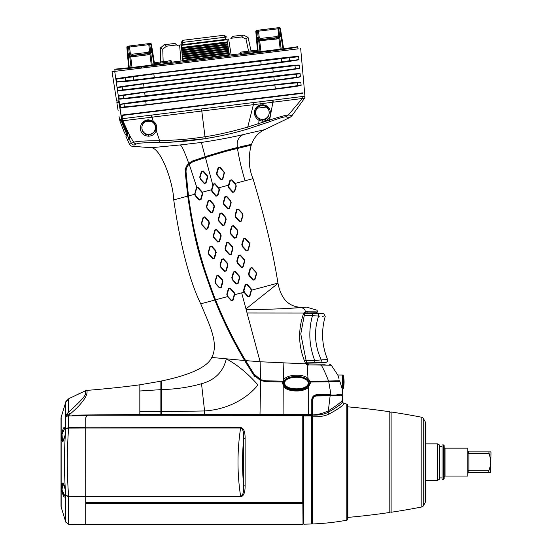 <?xml version="1.0" encoding="UTF-8"?>
<svg xmlns="http://www.w3.org/2000/svg" width="552" height="552" viewBox="0 0 552 552"><rect width="100%" height="100%" fill="white"/><g stroke="black" fill="none" stroke-linecap="round" stroke-linejoin="round"><path stroke-width="0.83" d="M284.404 385.876L284.722 386.165C289.669 392.851 310.038 390.388 309.272 383.198L308.851 383.198C308.899 391.747 283.949 391.692 283.956 383.198C283.797 374.684 308.837 374.587 308.851 383.198L308.257 383.088C308.106 390.823 284.749 390.692 284.653 383.088C284.708 375.374 308.14 375.374 308.257 383.088M284.722 386.165L283.749 384.661M305.152 313.439L306.45 312.984L316.137 312.818L310.555 312.915M304.083 313.025L247.054 312.977L260.13 361.753L305.856 363.865L305.318 362.968C298.439 346.822 297.811 330.496 303.427 314.005L305.18 311.694L307.16 311.238L317.352 311.045A1.318 1.318 161.6 0 1 316.137 312.818M315.979 311.107L307.16 311.238A1.325 0.8 88.8 0 1 306.436 312.984L305.332 313.308M286.405 308.499L306.622 307.112L316.965 310.196L317.352 311.045L316.731 312.667M247.054 312.977L246.144 309.555C265.25 309.617 288.592 308.568 301.24 307.561L306.622 307.112C290.883 308.899 281.327 300.902 277.953 283.114C279.671 282.341 262.228 295.727 245.978 308.954C262.228 295.727 279.671 282.341 277.953 283.114L251.56 290.186L251.015 288.634L247.041 284.239L245.198 284.659L243.556 290.345L243.908 292.236L248 296.776L249.835 296.348L251.56 290.186L277.953 283.114C273.15 252.623 264.829 217.798 252.988 178.634L245.074 180.759L252.988 178.634C248.683 168.367 248.096 157.182 251.236 145.093L242.114 147.184M301.24 307.561C304.069 308.437 305.387 309.81 305.18 311.694L305.235 313.377L304.752 313.84M303.427 314.005L304.449 314.419L304.725 313.874L304.021 312.977M329.358 364.258A2.525 2.525 -66.9 0 1 331.29 365.203L307.216 364.893L307.995 378.465L310.1 381.218L328.557 381.011C326.08 374.594 323.707 369.364 321.43 365.327A1.911 1.014 -87.7 0 0 320.533 364.106L308.464 363.892L306.546 362.636L300.778 333.946L304.476 314.336M320.533 364.106L318.29 364.065M339.79 394.928L316.82 395.336L339.79 394.928M332.18 395.066L325.873 395.177M321.561 395.253L316.82 395.336L314.764 395.894M339.349 394.942L337.872 394.963M335.602 395.004L334.05 395.032M308.161 363.865A2.146 2.146 0 0 0 308.464 363.892L307.657 363.72M312.922 313.453L305.546 313.198M198.437 199.265L199.162 200.059L201.025 199.631L202.66 193.952L202.398 192.193L198.209 187.528L196.795 187.363L196.367 187.956L194.628 194.276L188.473 195.953C191.075 214.645 194.028 230.363 197.326 243.101C200.942 258.826 207.014 277.732 215.542 299.812L227.576 296.61L231.219 300.647L233.061 300.219L234.641 294.72L241.659 292.836L246.144 309.555L272.819 309.092M278.236 308.885L286.191 308.506M305.318 362.968L306.546 362.636M307.36 363.568L306.622 362.788M306.919 363.865L306.919 362.795M307.554 363.878L307.554 362.795M308.823 365.189L308.464 363.892M331.29 365.203L337.803 375.036L342.357 375.036L342.233 388.994L342.764 394.266L342.274 394.321A0.386 0.386 -29.1 0 0 341.936 394.783L342.274 394.321L341.936 394.783M338.128 375.988L338.424 376.899M338.962 378.562L337.803 375.036M341.17 385.427L341.647 386.993M336.962 394.369L342.274 394.321M329.703 395.108L330.751 394.514L316.862 394.756L317.096 395.225M160.873 412.227L161.191 381.908A0.428 0.428 109.8 0 0 161.536 381.508L161.77 389.581C175.722 389.229 188.977 387.29 201.521 383.75C215.011 380.024 223.27 371.737 226.299 358.883C237.029 364.561 247.579 373.235 257.943 384.903C251.194 393.721 233.254 409.087 204.578 410.95L204.488 414.58L311.77 414.635L311.77 399.558C312.294 396.495 314.005 394.88 316.91 394.721L316.862 394.756C313.895 395.011 312.211 396.674 311.818 399.738L312.17 399.848C312.466 397.205 313.874 395.77 316.393 395.549L316.475 395.991L342.412 395.715L342.606 401.932L341.84 402.863M316.91 394.721L330.917 394.48L328.778 381.805L310.362 382.053L310.452 383.053L308.251 387.407L308.264 414.6M311.77 399.558L311.825 415.366L312.17 415.373L312.17 399.841L312.17 415.373L312.846 415.063L312.86 399.634C313.122 397.399 314.323 396.184 316.475 395.991M312.798 397.606L312.356 398.592M316.827 395.232L314.398 395.957L313.37 396.86M316.82 395.336L314.978 395.784M87.851 415.207L302.951 415.38L87.802 415.228L87.016 415.69L68.614 415.911L68.614 427.607L65.771 428.697L68.627 428.076L68.614 427.607L85.712 427.538L85.712 428.007L85.801 417.609L87.016 415.69L89.114 414.945L72.609 415.138M66.826 414.007L65.805 416.76A3.008 1.697 5.3 0 1 68.662 415.725L69.228 415.18L66.826 414.007L68.262 412.461C68.206 402.891 68.441 398.268 68.959 398.599L85.684 390.685L85.401 394.404C84.139 397.337 78.432 403.353 68.262 412.461L70.001 414.145L69.228 415.18L70.001 414.145C92.991 394.556 85.76 389.188 86.671 390.43A3.008 3.008 -94.8 0 0 85.684 390.685L86.671 390.43C107.64 388.677 125.359 386.807 139.828 384.806L139.828 411.688L160.873 411.744L160.873 381.19L139.828 384.806M89.114 414.945L160.873 414.324L160.873 411.744M160.873 383.626L160.873 381.19M308.947 381.756L309.272 383.309L308.402 385.827M305.504 388.235L308.368 385.876L305.297 388.346L299.757 390.043L292.898 390.022L287.406 388.311L291.449 389.753M284.653 383.088L283.756 383.198L287.095 378.658C294.306 375.615 300.764 375.788 306.47 379.169L305.001 378.113M283.914 385.061L283.5 383.309L284.466 380.659C286.695 375.974 301.951 374.573 307.209 379.521L309.272 383.309L308.982 384.778M305.297 388.346L299.757 390.043M296.32 390.285L292.898 390.022M310.452 383.053L309.272 383.309L307.45 386.883C302.261 392.072 286.792 390.664 284.549 386.069L283.5 383.309L283.921 381.542M284.404 380.735L287.254 378.382M287.502 378.251L291.235 376.906M292.815 376.602L296.113 376.326M299.529 376.54L308.368 380.735M307.443 415.897L307.443 415.552M85.712 524.4L85.712 496.234L68.627 496.165L65.771 495.544L68.614 496.634L68.627 496.165C66.868 473.471 66.868 450.777 68.627 428.076L85.712 428.007L85.712 496.703L68.614 496.634L68.614 524.248L85.712 524.4M85.801 427.765L240.61 427.538C243.618 427.903 245.122 431.498 245.116 438.322L245.116 485.926C245.109 492.77 243.611 496.358 240.61 496.703L85.801 496.703L85.712 428.228M85.712 418.388L85.801 427.538M66.309 414.945L66.806 414.041M65.785 404.347L65.653 402.491C65.253 402.125 66.357 400.828 68.959 398.599L70.525 397.826L68.959 398.599L65.653 402.491L65.771 428.697L65.364 434.334C64.149 452.861 64.149 471.38 65.364 489.907L65.771 522.123L68.614 524.248M68.959 398.599C66.357 400.828 65.253 402.125 65.653 402.491L61.155 417.208L61.155 507.033L65.771 522.123M65.35 489.914L65.688 494.482C64.839 499.029 63.487 497.573 61.617 490.114C61.217 480.702 62.466 480.633 65.364 489.907L65.35 489.914C64.57 485.746 63.721 483.49 62.797 483.138L63.19 483.262M62.493 441.027L62.024 434.203L65.164 427.345L65.667 429.836L65.364 434.327C62.452 443.58 61.21 443.511 61.617 434.127C63.459 426.703 64.812 425.247 65.688 429.76L65.695 429.925M61.155 417.208A3.222 3.222 0 0 0 61.017 418.147L61.017 506.094L61.017 418.147M61.155 507.033A3.222 3.222 0 0 1 61.017 506.094M62.714 441.393L63.08 441.103M64.453 461.962L64.977 441.069M65.322 496.869L62.038 490.1M62.272 491.156L63.004 493.626M63.383 494.571L63.597 495.047M68.662 415.725L68.614 415.911A3.008 2.236 180 0 0 65.771 417.491M139.828 414.511L139.828 411.688M160.873 389.65L139.828 390.988M85.801 496.703L85.801 502.486L302.834 502.492L303.007 523.758L302.751 524.4L85.801 524.4L85.795 502.492L302.834 502.492M302.751 415.497L302.751 502.486M85.712 496.02L85.801 496.476M85.712 488.416L85.719 495.406M139.401 414.511L139.401 415.207M160.873 415.221L160.873 391.678M303.365 415.946L303.138 523.551L303.793 524.193L303.793 415.946L312.17 415.946L312.17 415.373L312.17 416.677M303.151 415.38L303.145 415.953L303.579 415.946M311.528 415.946L311.528 523.986L303.793 524.193M311.99 415.946L312.17 415.421L303.151 415.401L303.151 415.78L307.443 415.801L305.587 415.946M312.17 415.297L312.17 414.904M302.951 415.38L311.825 415.366M312.17 408.673L312.17 412.93M312.17 415.421L307.443 415.421L307.443 415.801M312.17 416.85L312.184 523.317L311.528 523.986L311.528 517.955M312.839 523.945L312.846 415.063C318.987 415.297 324.093 414.379 328.157 412.309C337.658 406.769 342.475 403.312 342.606 401.932A1.69 1.69 -130.8 0 0 344.013 403.56A235.476 235.476 0 0 1 346.828 404.064L346.828 520.177A235.476 235.476 0 0 1 312.839 523.945L312.184 523.317M312.17 399.841L312.86 399.634M318.711 395.508L326.749 395.363M325.652 395.384L321.257 395.46M312.184 417.229L312.839 416.767C319.56 416.974 325.066 416.022 329.371 413.903C338.369 408.901 343.247 405.451 344.013 403.56L342.723 402.512M329.371 413.903A3.367 2.346 74.6 0 1 328.157 412.309L330.193 395.308M312.17 415.228L312.846 414.925C318.78 414.462 323.983 413.068 328.44 410.743C337.265 405.189 341.971 401.552 342.557 399.841M341.757 395.108L342.412 395.715L339.618 395.743M346.828 520.177A1.076 1.076 180 0 0 347.387 519.887L347.387 404.354A1.076 1.076 180 0 0 346.828 404.064M347.387 515.865A0.428 0.428 180 0 1 347.601 516.237M347.387 408.376A0.428 0.428 0 0 0 347.601 408.004M389.802 411.785L389.802 512.456A713.391 713.391 0 0 1 347.836 517.403L347.836 406.845A713.391 713.391 0 0 1 389.802 411.785L389.947 411.937A0.856 0.856 0 0 0 391.113 411.978A713.391 713.391 0 0 1 421.811 417.264A2.146 2.146 0 0 1 423.26 418.299L425.061 421.417A2.146 2.146 0 0 1 425.344 422.494L425.344 501.754A2.146 2.146 180 0 1 425.061 502.824L423.26 505.942L423.26 418.299M389.802 512.456L389.947 411.937M423.26 505.942A2.146 2.146 180 0 1 421.811 506.977A713.391 713.391 0 0 1 391.113 512.263A0.856 0.856 0 0 0 389.947 512.311M391.113 512.263L391.113 411.978M437.508 480.378L425.344 480.378L425.344 443.87L437.508 443.87L439.447 444.981L439.447 479.26L437.508 480.378L437.508 443.87M439.447 446.333L442.021 446.333M439.447 477.908L442.021 477.908M442.021 479.302L442.021 444.94L443.525 444.94L443.525 479.302L442.021 479.302M443.525 444.94L444.167 445.588L444.167 478.66L443.525 479.302M467.792 473.471L468.724 472.408L468.869 470.752L467.792 470.249L467.792 476.079L445.029 476.079A0.856 0.856 180 0 0 444.167 476.942M445.029 476.079L445.029 448.162A0.856 0.856 0 0 1 444.167 447.306M467.792 470.249L467.792 448.162L445.029 448.162M468.724 472.408L490.631 472.395L488.817 472.395L488.817 470.752L468.869 470.752L468.869 453.489L467.792 453.992M489.596 455.779L488.817 451.846L468.869 451.846L467.792 450.77M490.003 466.978L488.817 470.752C491.239 464.998 491.239 459.243 488.817 453.489L468.869 453.489M488.817 451.846L490.631 451.846L490.983 452.461L490.631 472.395M490.624 462.645L490.473 459.733M160.984 415.414L161.736 414.566L204.488 414.58M311.77 414.635L311.818 415.297M160.984 415.332L161.184 390.195L160.873 412.192M161.557 382.957L161.598 414.642M161.191 382.391L161.184 390.195L161.612 389.629M161.184 384.013L161.184 386.317M161.584 385.455L161.598 386.917M161.77 389.581L161.75 411.737L204.578 410.95L201.521 383.75C188.977 387.29 175.722 389.229 161.77 389.581L161.619 389.94M309.272 383.309L307.45 386.883L308.251 387.407C302.91 392.962 286.288 391.609 283.783 386.531L282.5 383.129L282.652 381.977L266.009 381.68L260.482 380.521L253.402 374.642L244.619 360.525L211.768 357.454C219.13 343.427 209.45 324.866 200.728 303.807L214.797 300.06C198.775 257.177 194.67 241.134 187.721 196.126L173.721 199.879C173.107 181.725 160.763 148.074 151.255 147.729L180.449 144.921C182.526 147.35 185.279 153.497 188.708 163.357L192.627 160.963L205.172 156.706C219.061 152.345 229.804 149.281 237.401 147.529L239.133 147.101M161.557 380.956C182.132 376.74 206.669 369.143 211.768 357.454L212.444 357.523M251.56 370.185L254.12 374.18L260.813 379.735L266.029 380.832L282.941 381.128L283.687 379.845L283.128 363.14M254.693 376.361L253.306 374.504M228.866 329.744L234.089 340.004M240.872 352.39L245.067 359.607M234.641 294.72L234.227 292.512L230.267 288.109L228.431 288.537L226.789 294.23L227.576 296.61L227.507 295.996L231.495 300.385L232.62 300.115L234.283 294.423L233.91 292.801L229.929 288.406L228.804 288.675L227.141 294.375L227.507 295.996M194.628 194.276L195.18 195.67L198.32 199.134M211.933 189.922L212.306 191.537L216.28 195.919L217.391 195.663L219.04 189.985L218.668 188.363L214.693 183.975L213.583 184.237L211.933 189.922L211.506 189.757L211.975 191.806L215.922 196.208L217.819 195.767L219.441 190.081L218.965 188.039L214.99 183.65L213.155 184.078L211.506 189.757L202.398 192.193M228.487 185.203L228.735 187.928L232.689 192.331L234.6 191.889L236.249 186.197L235.773 184.154L231.785 179.779L229.949 180.2L228.487 185.203L218.751 187.811M230.467 201.045L230.729 200.749L226.762 196.346L224.892 196.774L223.256 202.467L223.732 204.509L227.721 208.884L229.528 208.463L231.191 202.784L230.729 200.749L226.762 196.346L224.892 196.774L225.361 196.912L223.712 202.612L224.084 204.226L228.059 208.608L229.177 208.352L230.839 202.66L230.467 201.045L226.479 196.657L225.361 196.912M213.645 204.261L210.671 200.969M209.663 200.542L208.138 200.645L206.503 206.338L206.972 208.373L210.961 212.755L212.768 212.334L214.424 206.655L213.962 204.613L209.995 200.217L208.138 200.645L206.503 206.338L207.269 208.111L211.25 212.492L212.368 212.237L214.01 206.552L213.638 204.93L209.663 200.542L208.552 200.797L206.897 206.489M223.036 225.195L224.547 225.05L226.175 219.365L225.706 217.343L221.745 212.941L219.917 213.362L218.295 219.054L218.758 221.069L222.711 225.471L224.547 225.05L224.147 224.933L225.796 219.247L225.416 217.633L221.442 213.238L220.331 213.493L218.689 219.185L219.068 220.807L223.036 225.195L224.147 224.933M206.186 229.087L207.766 228.914L209.401 223.229L208.939 221.214L204.971 216.812L203.136 217.233L201.494 222.932L201.956 224.954L205.937 229.342L207.766 228.914L207.324 228.818L208.98 223.132L208.608 221.511L204.619 217.115L203.481 217.391L201.811 223.084L202.177 224.698L206.186 229.087L207.324 228.818M230.846 233.51L230.488 233.806L234.462 238.195L236.318 237.76L237.953 232.075L237.484 230.046L233.51 225.651L231.681 226.072L230.018 231.757L230.488 233.806L234.462 238.195L236.318 237.76L235.939 237.636L237.595 231.95L237.222 230.329L233.234 225.934L232.116 226.196L230.467 231.888L230.846 233.51L234.821 237.898L235.939 237.636M214.024 237.394L213.734 237.67L217.702 242.059L219.551 241.631L221.186 235.945L220.717 233.91L216.736 229.528L214.921 229.942L213.272 235.635L213.734 237.67L217.702 242.059L219.551 241.631L219.123 241.521L220.772 235.835L220.4 234.214L216.418 229.818L215.308 230.08L213.652 235.773L214.024 237.394L218.005 241.783L219.123 241.521M215.363 250.808L215.715 250.498L211.747 246.095L209.891 246.523L208.242 252.223L208.711 254.258L212.692 258.647L214.535 258.212L216.184 252.533L215.715 250.498L211.747 246.095L210.243 246.682L208.566 252.381L208.939 253.996L212.934 258.384L214.072 258.115L215.735 252.423L215.363 250.808L211.375 246.413M241.583 267.189L243.073 267.051L244.708 261.365L244.239 259.343L240.272 254.948L238.443 255.362L236.801 261.055L237.27 263.09L241.238 267.478L243.073 267.051L242.707 266.926L244.363 261.241L243.991 259.626L240.003 255.231L238.885 255.486L237.229 261.179L237.608 262.8L241.583 267.189L242.707 266.926M224.754 271.08L226.292 270.922L227.935 265.236L227.465 263.214L223.498 258.819L221.683 259.24L220.034 264.932L220.503 266.954L224.471 271.342L226.292 270.922L225.871 270.818L227.527 265.126L227.155 263.504L223.174 259.109L222.063 259.371L220.4 265.07L220.772 266.692L224.754 271.08L225.871 270.818M255.859 272.329L252.057 267.651L250.208 268.079L248.572 273.771L249.042 275.793L253.016 280.181L254.851 279.754L256.507 274.075L256.038 272.046L252.057 267.651L250.208 268.079L250.691 268.189L249.035 273.889L249.407 275.503L253.396 279.892L254.555 279.623L256.231 273.93L255.859 272.329L251.843 267.927L250.691 268.189M236.553 283.783L238.071 283.638L239.72 277.953L239.251 275.91L235.276 271.522L233.434 271.95L231.799 277.635L232.268 279.671L236.235 284.059L238.071 283.638L237.664 283.521L239.32 277.828L238.947 276.214L234.966 271.812L233.855 272.074L232.199 277.773L232.578 279.388L236.553 283.783L237.664 283.521M222.477 281.72L222.939 281.824L222.47 279.788L218.502 275.393L216.646 275.827L214.997 281.52L215.466 283.555L219.441 287.944L221.297 287.509L222.939 281.824L222.47 279.788L222.111 280.105L218.123 275.71L216.977 275.993L215.294 281.699L215.659 283.307L219.661 287.695L220.814 287.413L222.477 281.72L222.111 280.105M237.45 148.315C239.126 158.748 241.666 169.561 245.074 180.759L235.104 183.43L235.628 184.437L231.612 180.049L230.425 180.325L228.763 186.017L229.128 187.632L233.117 192.013L234.283 191.737L235.987 186.038L235.628 184.437M291.925 115.554L288.42 114.947L302.275 98.497L304.476 98.325L292.077 115.568A9.053 9.053 51.2 0 1 289.572 117.597L264.622 129.665C258.37 132.577 254.01 137.455 251.533 144.286L251.084 144.376A0.428 0.428 77.8 0 0 251.236 145.093L227.044 151.041M251.56 290.186L251.015 288.634L250.76 288.917L246.772 284.522L245.647 284.777L243.998 290.476L244.37 292.091L248.352 296.479L249.476 296.217L251.132 290.531L250.76 288.917M246.772 284.522L245.647 284.777M229.929 288.406L228.804 288.675M244.777 360.787L245.509 360.352C233.834 340.77 223.843 320.588 215.542 299.812L227.576 296.61M195.38 195.422L199.162 200.059L201.025 199.631L200.555 199.534L202.211 193.862L201.846 192.248L197.844 187.859L196.698 188.142L195.015 193.821L195.38 195.422L199.41 199.81L200.555 199.534M212.306 191.537L211.975 191.806L215.922 196.208L217.819 195.767L219.441 190.081L219.04 189.985M234.283 191.737L234.6 191.889L235.987 186.038M207.269 208.111L206.972 208.373L210.961 212.755L211.25 212.492M235.531 217.191L239.485 221.587L241.321 221.173L242.977 215.48L242.507 213.458L238.526 209.07L236.704 209.491L235.069 215.19L235.531 217.191L235.876 216.915L239.858 221.304L241.01 221.035L242.694 215.342L242.328 213.734L238.319 209.339L237.16 209.608L235.504 215.301L235.876 216.915M221.442 213.238L220.331 213.493M232.116 226.196L231.681 226.072L230.018 231.757L230.467 231.888M215.308 230.08L214.921 229.942L213.272 235.635L213.652 235.773M242.28 246.502L246.247 250.884L248.083 250.463L249.745 244.784L249.276 242.749L245.295 238.354L243.439 238.781L241.804 244.474L242.28 246.502L242.638 246.213L246.627 250.594L247.772 250.332L249.449 244.639L249.083 243.032L245.067 238.636L243.922 238.899L242.266 244.591L242.638 246.213M225.506 250.373L229.473 254.769L231.309 254.341L232.958 248.662L232.489 246.613L228.528 242.211L226.658 242.645L225.037 248.345L225.506 250.373L225.823 250.097L229.798 254.486L230.908 254.23L232.558 248.538L232.178 246.923L228.204 242.521L227.093 242.783L225.451 248.476L225.823 250.097M208.939 253.996L212.692 258.647L212.934 258.384M210.243 246.682L209.891 246.523L208.242 252.223L208.566 252.381M240.003 255.231L238.885 255.486M238.947 276.214L239.251 275.91L235.276 271.522L234.966 271.812M215.659 283.307L219.661 287.695M218.123 275.71L216.646 275.827L215.294 281.699M245.502 360.346L254.12 374.18L260.641 379.666L260.13 361.753L245.668 360.615M260.489 380.521L260.813 379.735L266.029 380.832L266.009 381.687M259.999 414.58L260.647 380.59M161.184 415.332L161.184 411.868L161.75 411.737L161.736 414.566M283.894 414.58L283.783 386.531L284.549 386.069M282.941 381.128C283.997 381.404 283.907 381.68 282.652 381.977L283.031 381.984M284.466 380.659L283.687 379.845C286.198 374.67 302.71 373.221 307.995 378.465L307.209 379.521M307.588 363.692L307.216 364.893L305.856 363.865L306.85 363.126M310.1 381.218C308.954 381.515 309.044 381.791 310.362 382.053L309.879 382.067M339.942 381.57L339.68 380.756L328.557 381.011L328.778 381.805L339.942 381.57L342.233 388.994M343.406 375.877L343.406 388.159A27.917 27.917 0 0 0 343.406 375.877A1.076 1.076 0 0 0 342.357 375.036M343.406 388.159A1.076 1.076 0 0 1 342.357 388.994M223.443 320.188L244.619 360.525C233.13 341.15 223.194 320.995 214.797 300.06L199.783 255.583M200.728 303.807C189.488 280.616 180.483 245.971 173.721 199.879M187.721 196.126L185.265 172.272C185.051 168.94 186.148 166.014 188.556 163.502L189.163 164.11L196.795 187.363M264.622 129.665L243.19 134.605C238.36 137.082 236.435 141.388 237.401 147.529L251.533 144.286M180.449 144.921L201.37 142.457C218.199 139.842 232.137 137.22 243.19 134.605C238.36 137.082 236.435 141.388 237.401 147.529M151.255 147.729L132.197 146.245A3.264 3.264 -138.2 0 1 129.568 144.382L127.519 139.911L129.982 137.862L129.81 135.799L122.654 120.784L260.178 103.838L260.075 105.177L262.559 104.811C267.596 105.108 270.321 108.144 270.742 113.933C270.218 118.314 267.534 120.736 262.69 121.212L259.012 120.343C251.422 115.382 254.196 106.564 260.075 105.177L260.296 105.729L262.455 105.404C271.936 104.99 270.77 121.15 262.455 119.591L259.302 118.88C253.195 116.237 254.9 106.688 260.296 105.729M289.572 117.597L285.832 116.845C284.156 116.713 278.815 118.307 269.818 121.633L248.227 128.83C234.959 132.901 220.627 136.185 205.247 138.669C191.558 140.891 176.385 142.195 159.728 142.575C145.983 142.547 138.207 142.996 136.406 143.934L134.143 145.079A3.429 3.402 -125 0 1 131.438 143.341L129.568 144.382L131.438 143.341L128.968 138.635M149.309 142.726L148.585 142.733M140.063 143.134L137.993 143.479M218.916 136.213L205.247 138.669L169.823 142.243M269.818 121.633A4.513 0.745 -116 0 0 269.576 120.06C279.733 116.782 286.012 115.078 288.42 114.947L285.832 116.845C284.156 116.713 278.815 118.307 269.818 121.633L265.65 123.103M302.579 93.316L122.461 115.437L122.068 118.721L272.653 100.195L272.916 102.237L269.576 120.06L247.738 127.084C230.853 131.873 216.584 135.088 204.944 136.737C191.641 138.911 176.536 140.229 159.638 140.677C144.569 140.794 135.923 141.326 133.681 142.278L131.438 143.341M248.227 128.83L247.738 127.084L253.382 104.694L253.113 102.617M259.902 101.775L260.178 103.838L302.275 98.497A2.884 2.877 83.9 0 0 302.896 96.441L304.945 96.227A3.533 3.533 74.6 0 1 304.476 98.325M201.528 108.951L205.247 138.669M152.559 121.633C155.374 123.717 156.292 126.511 155.305 130.024C153.967 133.018 151.745 134.557 148.633 134.653C139.463 135.626 139.884 119.577 148.633 120.453L152.559 121.633L153.159 121.123C156.292 123.213 157.341 126.429 156.313 130.762C154.739 134.253 152.131 136.061 148.495 136.185C143.886 135.882 141.139 133.474 140.249 128.961C140.567 123.275 143.354 120.219 148.612 119.791L153.159 121.123L151.627 115.071M150.696 111.966L296.997 94.006M299.025 93.322L298.287 93.412M292.553 94.116L288.979 94.558M126.353 114.954L122.461 115.437M301.054 93.702L301.606 93.005A0.642 0.642 83 0 0 301.068 93.502L300.957 93.516M125.539 115.057L126.166 114.982A0.642 0.607 -97 0 0 125.559 114.623L125.111 115.113M118.645 100.864L116.624 101.037L118.645 100.864L121.716 119.308L126.629 130.479L127.788 133.943L127.022 134.653L128.761 138.221L127.333 139.504L129.748 137.462L129.472 135.199L122.033 118.908C121.681 116.562 121.806 115.264 122.399 115.009L302.537 92.888M151.379 115.368L152.007 115.292M301.62 93.005L299.55 93.26L301.62 93.005M234.835 101.202L257.522 98.422M288.924 94.564L294.043 93.937M299.536 93.26L299.55 93.26A0.642 0.642 -97 0 0 298.998 93.757M227.61 102.092L206.938 104.632M139.173 112.953L127.277 114.409M121.716 119.308L114.712 71.38L112.035 71.712L115.044 71.339L114.795 69.172C116.672 69.614 125.545 68.876 141.422 66.958L270.804 51.067C287.385 49.004 296.348 47.548 297.694 46.72L297.97 48.88L297.694 46.72L283.611 48.755L281.534 35.659M154.601 64.287L154.946 64.246L154.601 64.287L151.441 44.332A1.076 1.076 0 0 0 150.254 43.435L148.647 43.629L150.254 43.435A1.076 1.076 83 0 1 151.441 44.332L150.855 44.401A1.076 0.483 -97 0 0 150.254 43.435A1.076 1.076 0 0 1 151.441 44.332A1.076 1.076 83 0 0 150.254 43.435A1.076 1.076 0 0 1 151.441 44.332M150.682 66.964L141.829 68.055M252.747 54.434L253.306 54.365M270.632 52.24L262.027 53.296M298.273 48.845L141.56 68.082L141.422 66.958M256.142 54.02L248.731 54.924M240.21 53.772L171.948 62.155M255.99 51.84C258.826 51.867 256.507 52.378 249.035 53.378C241.196 54.275 238.664 54.358 241.431 53.627L240.244 54.006L240.141 53.296L257.156 51.205C255.859 49.024 255.535 50.874 248.303 51.191L248.731 51.143M257.577 51.64L257.204 51.688M283.611 48.755L257.605 51.95L255.817 31.519L256.404 31.443A1.076 0.483 -97 0 1 256.756 30.36L279.208 27.6A1.076 1.076 0 0 1 280.402 28.497L281.347 34.479M163.633 62.686L171.893 61.672C170.506 59.437 169.933 61.438 163.04 61.658L155.733 62.562L154.877 63.763L163.633 62.686L154.877 63.763L154.981 64.474L156.181 64.094C153.387 64.825 155.919 64.75 163.771 63.846C171.265 62.845 173.576 62.335 170.706 62.307M129.12 46.03L127.795 46.189A1.076 0.483 83 0 0 127.45 47.279L127.947 52.999L132.094 54.206L147.563 52.419L150.613 50.798A1.076 0.455 57.7 0 1 150.73 51.791L151.917 51.322L150.655 52.116A1.076 0.442 -122.4 0 0 150.772 53.068L152.235 64.984L154.65 64.591L152.676 52.123L152.097 52.233L151.917 51.322A1.076 1.069 -9 0 0 152.38 50.26L152.393 50.308M152.235 64.984L132.038 67.475L130.665 56.249L127.546 55.207L128.644 67.786L114.795 69.172L115.044 71.339L141.56 68.082M128.913 46.057L127.795 46.189L128.913 46.057A1.076 0.483 83 0 0 128.561 47.141L126.856 47.348L127.36 53.075L127.947 52.999A1.076 0.455 108.3 0 0 128.071 53.986L129.244 67.758L132.038 67.475M129.244 67.758L128.644 67.786M256.494 39.247L256.342 37.495L256.507 39.378L257.101 39.337L257.025 38.157A1.076 0.455 -71.7 0 1 256.908 37.163L256.404 31.443L257.522 31.305L258.191 37.591L261.048 38.371L276.517 36.584L276.655 37.688L280.83 35.231A1.076 1.069 -9 0 0 281.299 34.169L280.402 28.497L279.816 28.573A1.076 0.483 -97 0 0 279.208 27.6A1.076 1.076 0 0 1 280.402 28.497A1.076 1.076 0 0 0 279.208 27.6M256.342 37.55L256.342 37.495A1.076 1.069 -5 0 0 257.053 38.412L258.467 38.881A1.076 0.442 -71.6 0 1 258.584 39.834L257.101 39.337L258.198 51.929M258.308 38.578A1.076 0.455 108.3 0 1 258.191 37.591L256.314 37.239A1.076 1.069 -5 0 0 257.025 38.157L260.696 39.42L260.365 40.682L258.584 39.834L260.047 51.75M256.314 37.239L255.817 31.519A1.076 1.076 0 0 1 256.756 30.36L258.364 30.16L259.295 37.75L258.936 38.799M255.817 31.519A1.076 1.076 -97 0 1 256.756 30.36A1.076 1.076 -97 0 0 255.817 31.519M281.52 35.563L281.43 34.99M281.637 36.287L283.562 48.452L281.637 36.287L281.051 36.397L280.871 35.487A1.076 1.069 -9 0 0 281.341 34.424L281.637 36.287M276.517 36.584L280.713 34.245A1.076 0.455 -122.3 0 1 280.83 35.231L279.616 36.287A1.076 0.442 -122.4 0 0 279.733 37.239L278.863 38.053L280.243 49.28M279.616 36.287L276.683 37.936L261.703 39.778L258.467 38.881M257.867 30.222A1.076 0.483 83 0 0 257.522 31.305L279.816 28.573L280.713 34.245L281.299 34.169M278.27 37.157L278.863 38.053L276.814 39.006L260.365 40.682M276.98 36.418L278.208 38.488M259.978 39.406L259.619 40.413L260.999 51.646M120.522 107.516L120.053 104.431C121.081 103.893 130.486 102.513 148.267 100.285L272.371 85.049C289.489 82.938 298.984 82 300.854 82.234L301.123 85.339C299.301 86.022 289.786 87.416 272.564 89.521L149.178 104.666C129.996 106.943 120.446 107.895 120.522 107.516L120.764 107.274C120.853 107.626 130.313 106.688 149.157 104.452L272.529 89.3C290.807 87.023 300.24 85.643 300.819 85.167L275.324 88.879L146.183 104.735L120.764 107.274M300.392 76.776C298.646 77.446 289.241 78.832 272.191 80.916L147.418 96.234C128.444 98.484 119.046 99.408 119.232 99.015L118.763 95.931C118.273 95.634 127.519 94.268 146.508 91.839L271.991 76.431C289.048 74.341 298.425 73.416 300.122 73.664L300.392 76.776L296.569 77.225L296.141 74.154L299.888 73.892C299.336 73.554 290.048 74.465 272.012 76.638L146.535 92.046C127.864 94.433 118.701 95.779 119.039 96.096L144.665 92.363L296.141 74.154M299.653 68.213C298.066 68.862 288.786 70.228 271.819 72.312L145.666 87.802C127.015 90.01 117.776 90.914 117.935 90.521L117.466 87.437C116.927 87.14 126.015 85.795 144.748 83.393L271.618 67.82C288.572 65.743 297.825 64.839 299.391 65.101L299.653 68.213L295.389 68.731L294.961 65.633L299.163 65.329C298.715 64.977 289.538 65.874 271.639 68.027L144.783 83.6C126.346 85.96 117.335 87.292 117.742 87.602L143.617 83.842L294.961 65.633M298.922 59.644C297.542 60.265 288.385 61.624 271.439 63.715L143.906 79.371C137.524 80.095 124.607 81.882 116.644 82.027L116.175 78.943C115.644 78.639 124.579 77.314 142.989 74.948L271.246 59.202C288.109 57.153 297.245 56.263 298.653 56.539L298.922 59.644L289.524 60.748L289.124 57.746L298.459 56.766C298.197 56.394 289.131 57.277 271.267 59.409L143.023 75.155C124.78 77.494 115.913 78.812 116.424 79.115L153.829 73.92L289.124 57.746M300.674 48.548L304.621 92.632M124.379 107.026L124.041 103.942L120.053 104.431M122.006 120.343L122.075 119.26M150.254 43.435L129.403 45.995L129.527 47.023L128.561 47.141L129.23 53.427A1.076 0.455 108.3 0 0 129.354 54.413L128.071 53.986A1.076 1.069 175 0 1 127.36 53.075L128.623 67.475M154.07 64.715L152.097 52.233L149.902 53.889L151.282 65.115M150.655 52.116L147.729 53.772L132.749 55.614L128.092 54.248A1.076 1.069 175 0 1 127.381 53.33L127.546 55.207M127.795 46.189A1.076 1.076 0 0 0 126.856 47.348L127.395 53.468M149.137 43.573A1.076 0.483 83 0 1 149.744 44.539L150.613 50.798L152.345 50.004L152.656 51.985M129.354 54.413L129.982 54.627L130.334 53.585L129.527 47.023L150.855 44.401L151.752 50.073A1.076 0.455 -122.3 0 1 151.876 51.067A1.076 1.069 -9 0 0 152.345 50.004M149.309 52.992L149.902 53.889L147.86 54.834L132.88 56.677L130.665 56.249L131.024 55.241M147.86 54.834L147.695 53.523L148.626 53.178L149.247 54.324M129.982 54.627L131.735 55.255L131.41 56.511M129.506 54.717A1.076 0.442 -71.6 0 1 129.623 55.669L131.086 67.585M298.673 59.457C298.604 59.864 289.517 61.21 271.405 63.494L143.893 79.15C125.752 81.296 116.741 82.172 116.838 81.779L116.644 82.027M299.37 68.034C299.136 68.462 289.938 69.814 271.784 72.098L145.645 87.582C127.305 89.755 118.149 90.652 118.162 90.28L117.935 90.521M300.095 76.597C299.681 77.052 290.373 78.418 272.157 80.702L147.398 96.02C128.747 98.221 119.439 99.146 119.467 98.773L119.232 99.015M120.343 104.59C120.012 104.28 129.327 102.913 148.295 100.492L272.384 85.256C290.435 83.069 299.846 82.138 300.612 82.455L300.854 82.234M124.041 103.942L274.848 85.036L300.612 82.455M297.328 82.676L297.756 85.726M123.103 95.392L123.441 98.491L119.467 98.773M123.441 98.491L274.275 80.357L296.569 77.225M122.158 86.85L122.503 89.962L118.162 90.28M122.503 89.962L273.226 71.829L295.389 68.731M133.287 76.687L133.701 80.068L116.838 81.779M133.701 80.068L261.186 64.667L289.524 60.748M125.746 80.854L125.401 77.846M153.829 73.92L154.305 77.791M261.186 64.667L260.71 60.796M129.472 135.199L122.371 120.295M116.624 101.037L112.035 71.712M118.135 110.717L116.886 102.741A0.642 0.642 57.2 0 1 117.459 102.003L119.418 101.761L117.058 102.196M119.522 119.584L119.011 116.313L119.522 119.584L121.592 119.329L119.439 105.004L118.846 102.499L116.886 102.741L117.148 102.12L118.997 101.816M124.524 132.57L125.394 134.571L124.524 132.57L125.138 132.88L124.483 132.487L125.394 134.571L127.188 132.804L121.882 120.357L121.592 119.329L122.24 119.246M124.697 132.949A0.642 0.642 37.1 0 1 124.379 132.611L119.784 120.626L122.02 120.364M125.394 134.571A0.642 0.642 0 0 0 126.084 134.957A0.642 0.642 0 0 1 125.394 134.571A0.642 0.642 39.5 0 0 126.084 134.95L127.85 133.149M127.022 134.653L125.801 135.992L127.333 139.504L128.057 139.415L127.705 139.732M125.939 135.826L126.353 135.35M118.846 102.499A0.642 0.642 -97 0 1 119.025 101.947L118.935 101.582M152.497 50.97L152.573 51.439M160.687 61.948L155.65 62.576L154.843 63.77L160.729 63.045L160.239 48.583L160.749 63.045L160.225 48.583L160.625 47.707L160.342 48.093L162.736 49.197L163.164 61.645M255.928 50.26L251.043 50.853L248.048 37.329L245.992 38.978L241.603 36.977L231.578 38.212A1.076 1.076 -96.9 0 1 230.777 38.737A1.076 1.076 83.1 0 0 231.578 38.212A1.076 1.076 -96.9 0 1 230.757 38.743A1.076 1.076 83.1 0 0 231.557 38.212L232.627 36.349L231.578 38.212M279.133 36.315L278.539 35.383L277.891 27.759M231.143 54.889L228.631 39.006L226.92 39.213L226.996 39.696L226.92 39.213L225.43 39.399L225.154 37.191L224.195 35.218L182.953 40.282L181.077 42.601L182.953 40.282L224.195 35.218L226.575 37.018L182.526 42.428L182.981 40.282L181.104 42.601L182.526 42.428L182.795 44.629L228.611 39.006M180.987 61.044L179.579 45.022L181.291 44.816L179.566 45.029L181.277 44.816L179.566 45.029L181.291 44.816L182.698 60.837L181.104 42.601L181.277 44.816L177.44 45.292A1.076 1.076 -96.9 0 1 176.536 44.967L166.504 46.195L162.736 49.197M191.813 39.199L185.451 39.979M187.639 39.709L185.458 39.979M219.51 35.797L215.342 36.308M218.978 35.859L217.826 36.004M189.108 39.53L187.956 39.668M217.453 36.046L213.127 36.577M221.083 35.604L217.881 35.997M185.858 39.93L190.178 39.399M193.807 38.95L190.606 39.344M229.439 55.096L227.01 39.758L181.346 45.361L182.795 44.629M248.579 51.157L245.992 38.978M179.586 45.022L177.44 45.292M160.239 48.583L160.342 48.093L160.239 48.583M176.536 44.967L175.046 43.422L164.689 44.691M166.504 46.195L164.413 44.76M164.151 44.919L160.646 47.707L164.151 44.919M160.342 48.093L164.13 44.919L160.625 47.707L160.225 48.583L160.729 63.045L154.843 63.77L154.905 64.246M229.37 54.641L182.657 60.375M182.56 59.223L229.19 53.496M182.512 58.733L229.108 53.006M229.032 52.516L182.47 58.236M182.374 57.084L228.852 51.377M182.326 56.587L228.776 50.887M228.694 50.398L182.284 56.097M182.181 54.945L228.514 49.252M182.139 54.448L228.438 48.762M228.362 48.272L182.098 53.951M181.994 52.799L228.183 47.134M181.953 52.309L228.1 46.644M228.024 46.154L181.912 51.812M181.808 50.66L227.845 45.009M181.767 50.17L227.769 44.519M227.686 44.029L181.725 49.673M181.622 48.521L227.507 42.883M181.58 48.024L227.431 42.394M227.355 41.904L181.532 47.534M225.43 39.399L227.01 39.758M232.627 36.349L231.709 37.543L232.647 36.349L243.004 35.073L232.647 36.349M164.668 44.691L175.025 43.422M182.981 40.282L224.195 35.218L182.981 40.282M248.048 37.329L243.273 35.073L241.603 36.977M304.663 93.06L304.945 96.227L302.882 96.448A2.884 2.877 83.6 0 1 302.268 98.504M272.653 100.195L273.026 100.153L273.281 102.189M273.026 100.153L302.882 96.448M257.342 108.178A6.762 6.762 0 0 0 262.455 119.37A6.762 6.762 0 0 0 266.34 107.074L266.657 107.033C263.062 104.811 259.84 105.204 256.997 108.22L266.657 107.033M151.351 115.106L151.607 117.19M122.068 118.721L122.654 120.784M148.633 120.626L144.465 122.04L151.372 121.192L148.633 120.626M144.934 121.978A6.762 6.762 0 0 0 148.633 134.405A6.762 6.762 0 0 0 150.862 121.254L144.934 121.978M196.567 243.294L190.343 213.479M247.172 364.755L245.281 361.636M192.931 161.757L192.634 160.956L192.931 161.757L189.163 164.11L192.931 161.757L205.413 157.506L212.824 185.21M221.035 152.725L214.687 154.601M206.655 156.223L211.644 154.657M219.406 152.338L227.348 150.123M233.296 148.557L233.682 148.46M243.066 146.163L245.329 145.638M237.222 147.57L237.429 148.329C229.729 150.144 219.054 153.208 205.413 157.506L201.37 142.457M199.734 177.061L200.21 179.103L204.192 183.478L206.006 183.057L207.676 177.378L207.207 175.329L203.219 170.954L201.397 171.375L199.734 177.061L200.5 178.869L204.495 183.25L205.606 182.988L207.262 177.309L206.883 175.681L202.901 171.286L201.79 171.555L200.128 177.247M187.708 196.057L188.473 195.953L186.072 172.272C185.872 169.285 186.852 166.614 189.019 164.255L188.95 164.323M198.209 187.528L197.844 187.859M216.508 173.183L216.984 175.225L220.966 179.593L222.787 179.179L224.505 172.479L220.006 167.083L218.178 167.497L216.508 173.183L216.977 173.342L217.35 174.97L221.324 179.345L222.449 179.076L224.181 172.583L219.786 167.401L218.64 167.656L216.977 173.342M202.411 157.61L205.172 156.706M85.801 503.245L302.751 503.245M85.719 428.835L85.712 435.832M240.61 496.703L240.61 496.234C237.125 473.492 237.125 450.749 240.61 428.007C242.866 428.449 243.874 431.995 243.639 438.64L243.639 485.608C243.867 492.301 242.852 495.841 240.61 496.234L85.801 496.234M245.116 485.926A2.146 0.821 -175.8 0 1 243.639 485.608C242.183 469.952 242.183 454.296 243.639 438.64A2.146 0.821 175.7 0 1 245.116 438.316M61.617 490.114L62.024 490.038L62.797 483.138M65.522 491.114L65.522 493.26A7.963 7.963 0 0 0 65.688 493.598M63.19 440.979L62.797 441.103C63.059 442.131 63.908 439.868 65.35 434.327M65.522 433.127L65.522 430.981A7.963 7.963 0 0 1 65.688 430.643M307.554 362.843L317.048 362.678M319.567 362.636L311.632 362.774M305.318 313.315L317.124 313.522C325.197 313.667 325.197 313.667 317.124 313.522A2.146 1.504 91 0 1 318.559 316.11C327.405 316.475 327.405 316.475 318.559 316.11C313.771 330.91 314.654 345.497 321.223 359.869L314.792 360.566C309.072 345.773 308.299 330.779 312.48 315.592L318.559 316.11M321.975 359.828L327.584 359.552L327.301 361.698L325.832 362.519L319.794 362.629C327.564 362.491 327.564 362.491 319.794 362.629L306.664 362.857M323.279 316.303L322.299 316.262M319.629 316.151L318.759 316.117M321.223 359.869C329.675 359.449 329.675 359.449 321.223 359.869A2.146 1.532 -91 0 1 319.794 362.629M284.915 386L283.5 383.198M160.873 384.123L160.984 381.956M347.836 517.403L347.836 406.845M421.811 506.977L421.811 417.264M425.061 502.824L425.061 421.417M468.724 451.833L468.724 453.496M311.804 415.021L161.377 415.021M241.659 292.836L243.908 292.236L241.659 292.836M253.402 374.649L254.12 374.18M304.945 414.593L161.646 414.593M282.5 383.129L283.5 383.309M259.192 125.318L258.722 123.641L259.012 120.343A1.076 0.421 -63.9 0 0 259.302 118.88M159.728 142.575L159.638 140.677L156.313 130.762A1.076 0.359 -159.8 0 1 155.305 130.024M136.406 143.934A3.588 3.464 -114.7 0 1 133.681 142.278L129.81 135.799M272.722 96.552L232.247 101.52L272.716 96.552L272.785 97.18M129.748 137.462L130.134 137.413M115.216 74.803L119.032 100.83M248.89 52.219L240.141 53.296L240.989 52.088C238.492 52.399 248.586 51.157 241.079 52.081L248.303 51.191M283.031 48.88L281.051 36.397L279.733 37.239L281.196 49.149M278.098 27.738A1.076 0.483 83 0 1 278.698 28.704L279.567 34.969A1.076 0.455 57.7 0 1 279.692 35.956M261.538 38.426L261.676 39.53L276.655 37.688L276.814 39.006M261.048 38.371L260.696 39.42L261.676 39.53L261.834 40.841M270.942 52.199L270.804 51.067M163.04 61.658L163.468 61.61M148.026 52.247L148.626 53.178L150.73 51.791M147.563 52.419L147.695 53.523L132.715 55.359L132.88 56.677M150.178 52.15L149.578 51.219L148.647 43.629M132.094 54.206L131.735 55.255L132.715 55.359L132.583 54.262M274.848 85.036L275.324 88.879M145.707 100.892L146.183 104.735M144.665 92.363L145.135 96.214M273.806 76.507L274.275 80.357M143.617 83.842L144.086 87.685M272.757 67.986L273.226 71.829M281.265 58.519L281.679 61.9M119.522 105.563L120.06 109.137M126.408 130.472L126.863 130.362M121.971 120.584L122.461 120.488M127.836 133.708L126.463 133.453L121.06 120.467A4.878 4.878 97.6 0 1 120.778 119.425M127.188 132.804A0.642 0.642 49.8 0 0 127.726 133.156M125.062 130.334L122.013 122.937M126.084 134.957L126.836 134.84M186.61 53.875L187.259 53.82M223.946 49.294L223.312 49.39M150.758 111.525L150.827 111.952M262.559 104.811L262.455 105.404M262.69 121.212L262.455 119.591M148.612 119.791L148.633 120.453M148.495 136.185L148.633 134.653M202.66 193.952L202.211 193.862M185.265 172.272L186.093 172.238M214.811 300.074L215.57 299.77M232.689 192.331L233.117 192.013M228.735 187.928L229.128 187.632M228.28 185.886L228.763 186.017M229.949 180.2L230.425 180.325M217.819 195.767L217.391 195.663M215.922 196.208L216.28 195.919M213.155 184.078L213.583 184.237M220.966 179.593L221.324 179.345M216.984 175.225L217.35 174.97M218.178 167.497L218.64 167.656M201.397 171.375L201.79 171.555M207.207 175.329L206.883 175.681M207.676 177.378L207.262 177.309M206.006 183.057L205.606 182.988M226.789 294.23L227.141 294.375M234.69 294.533L234.283 294.423M233.061 300.219L232.62 300.115M243.556 290.345L243.998 290.476M251.477 290.662L251.132 290.531M249.835 296.348L249.476 296.217M248 296.776L248.352 296.479M223.732 204.509L224.084 204.226M223.256 202.467L223.712 202.612M231.191 202.784L230.839 202.66M229.528 208.463L229.177 208.352M208.138 200.645L208.552 200.797M214.424 206.655L214.01 206.552M212.768 212.334L212.368 212.237M239.485 221.587L239.858 221.304M235.069 215.19L235.504 215.301M236.704 209.491L237.16 209.608M218.295 219.054L218.689 219.185M226.175 219.365L225.796 219.247M203.136 217.233L203.481 217.391M204.971 216.812L204.619 217.115M209.401 223.229L208.98 223.132M234.462 238.195L234.821 237.898M237.953 232.075L237.595 231.95M221.186 235.945L220.772 235.835M246.247 250.884L246.627 250.594M241.804 244.474L242.266 244.591M243.439 238.781L243.922 238.899M225.037 248.345L225.451 248.476M226.658 242.645L227.093 242.783M232.958 248.662L232.558 248.538M231.309 254.341L230.908 254.23M216.184 252.533L215.735 252.423M214.535 258.212L214.072 258.115M236.801 261.055L237.229 261.179M244.708 261.365L244.363 261.241M220.034 264.932L220.4 265.07M221.683 259.24L222.063 259.371M227.935 265.236L227.527 265.126M253.016 280.181L253.396 279.892M249.042 275.793L249.407 275.503M248.572 273.771L249.035 273.889M231.799 277.635L232.199 277.773M233.434 271.95L233.855 272.074M239.72 277.953L239.32 277.828M221.297 287.509L220.814 287.413M240.61 427.538L240.61 428.007L85.801 428.007M65.157 496.903L65.695 494.323M61.617 434.127L62.024 434.203M304.09 315.447L312.48 315.592L312.48 313.446M314.792 362.719L314.792 360.566L304.387 360.753M317.352 311.045L316.965 310.196L317.352 311.045M304.449 314.419L300.778 333.946M312.984 363.975L317.048 364.044M322.396 364.141L325.19 364.189M86.671 390.43L85.657 390.699M81.661 392.52L75.948 395.204M85.712 521.826L85.781 523.758M312.17 414.628L312.17 414.255M323.893 395.418L321.878 395.453M320.215 395.48L316.393 395.549M293.064 94.054L289.469 94.495M150.192 111.594L141.76 112.629M257.232 51.916L257.156 51.205M171.969 62.39L171.893 61.672M119.784 120.626L120.26 121.957M124.379 132.611L125.042 133.004M295.686 93.73L294.395 93.888M292.698 94.102L289.007 94.551M283.797 95.192L279.498 95.717M127.443 54.027L127.477 54.386M152.38 50.26L152.676 52.123M226.575 37.018L224.195 35.218M251.553 370.178L252.223 371.227L251.553 370.178M252.367 373.055L251.546 371.772M81.613 392.541L81.096 392.782M80.551 393.031L79.177 393.666M78.874 393.811L77.666 394.383M77.542 394.438L76.162 395.101M327.584 359.552C321.837 345.435 321.05 331.048 325.231 316.386L323.81 313.729L317.124 313.522"/></g></svg>
